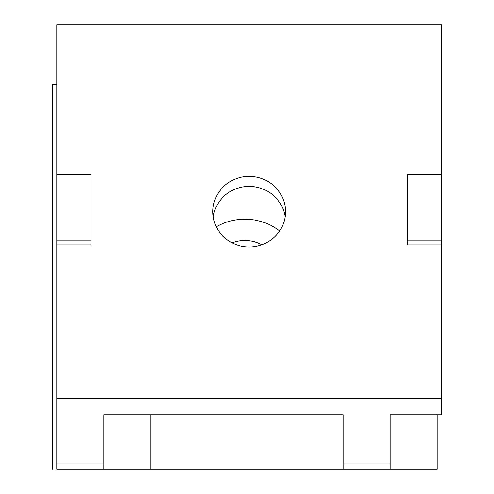<?xml version="1.0" encoding="UTF-8"?>
<svg xmlns="http://www.w3.org/2000/svg" width="494" height="494" viewBox="0 0 494 494"><rect width="100%" height="100%" fill="white"/><g stroke="black" fill="none" stroke-linecap="round" stroke-linejoin="round"><path stroke-width="0.74" d="M441.519 244.956L441.519 240.942L407.322 240.942L407.322 244.956L441.519 244.956L441.519 398.72L56.754 398.72L56.754 469.3L150.806 469.3L150.806 414.775M56.754 463.928L103.783 463.928L103.783 469.3L103.783 414.775L343.194 414.775L343.194 469.3L150.806 469.3M216.273 226.783A57.718 57.718 0 0 1 279.666 230.877M437.246 414.775L437.246 469.3L390.217 469.3L390.217 414.775L390.217 469.3L343.194 469.3M52.481 469.3L52.481 84.536L56.754 84.536M261.857 244.802A36.34 36.34 0 0 0 232.081 242.9M407.322 240.942L407.322 174.45L441.519 174.45L441.519 240.942M56.754 174.45L90.958 174.45L90.958 240.942L56.754 240.942L56.754 24.7L441.519 24.7L441.519 174.45M56.754 398.72L56.754 244.956L90.958 244.956L90.958 240.942M56.754 244.956L56.754 240.942M212.797 211.71A36.34 35.327 180 0 1 249.137 176.389A36.34 35.327 180 0 1 285.476 211.71A36.34 35.327 180 0 1 249.137 247.037A36.34 35.327 180 0 1 212.797 211.71M103.783 463.928L103.783 414.775M390.217 414.775L441.519 414.775L441.519 398.72M213.167 216.724A36.34 35.327 180 0 1 249.137 186.417A36.34 35.327 180 0 1 285.106 216.724M390.217 463.928L343.194 463.928"/></g></svg>
